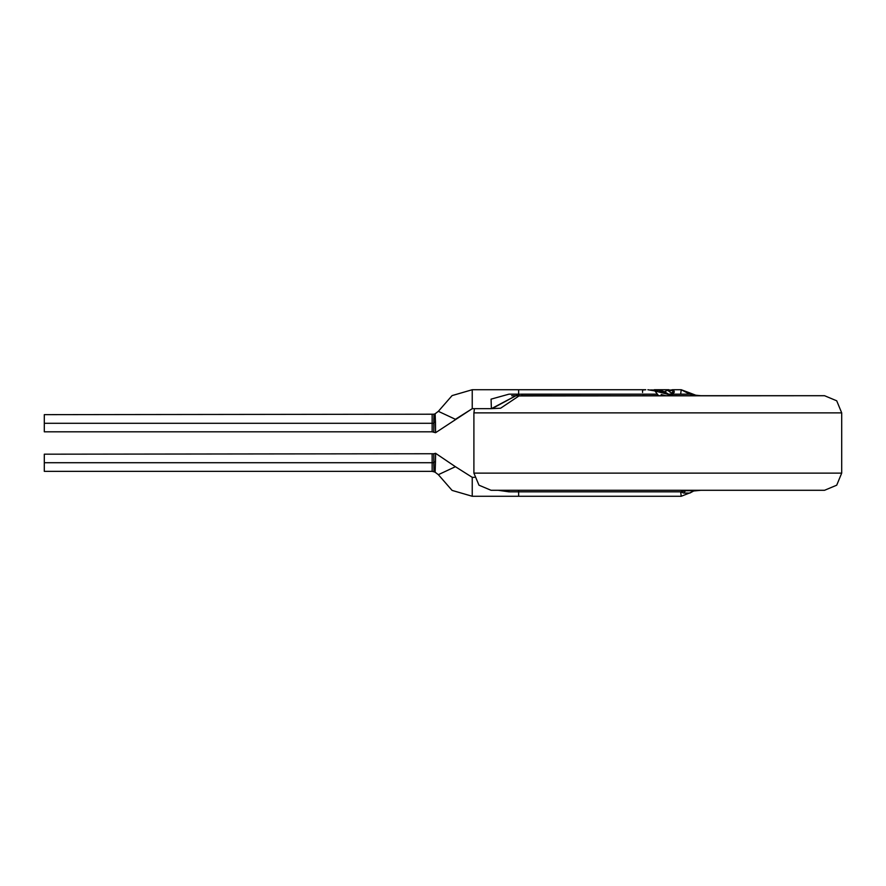 <?xml version="1.0" encoding="UTF-8"?>
<svg xmlns="http://www.w3.org/2000/svg" width="886" height="886" viewBox="0 0 886 886"><rect width="100%" height="100%" fill="white"/><g stroke="black" fill="none" stroke-linecap="round" stroke-linejoin="round"><path stroke-width="1.33" d="M644.2 389.84L645.805 389.74L642.605 390.039L642.605 392.542M491.043 399.176L508.952 394.137L491.043 399.176L491.387 408.634L518.62 394.292L519.019 395.92L518.62 394.292L521.865 394.137L522.042 395.743L519.019 395.92L824.512 395.743L836.672 400.771L841.7 412.92L841.7 473.08L836.672 485.229L824.512 490.257L836.672 485.229L841.7 473.08L841.7 412.92L836.672 400.771L824.512 395.743L522.042 395.743L521.865 394.137L657.323 394.137L654.987 390.97L647.876 389.74L654.987 390.97L658.542 395.743L643.469 395.743M642.594 395.544L650.313 395.743L642.594 395.544M661.211 394.503L662.008 395.743L661.211 394.503L665.818 395.743L661.211 394.503L663.127 395.743L661.211 394.503M668.93 390.073L667.978 390.471L672.828 394.137L668.288 394.137L673.349 395.743L670.204 395.222L664.954 391.944L660.801 390.482L650.579 389.973L658.641 390.05L664.954 391.944L668.288 394.137L672.884 394.226L674.324 391.955L672.33 389.74M651.841 390.172L668.122 394.336L670.78 395.743L668.122 394.336L651.841 390.172M433.775 454.374L433.775 453.754L44.3 454.175L44.3 471.352L44.3 462.758L44.3 471.352L432.135 471.352L432.135 454.175L432.135 462.758L44.3 462.758L432.135 462.758L432.135 471.352L433.885 471.839L433.775 453.754L433.808 465.704M435.104 472.072L435.48 461.905L433.797 461.96L435.48 461.905L435.591 453.344L433.775 453.754L433.797 462.758L432.135 462.758L433.797 462.758L433.863 470.865M44.3 423.242L44.3 414.648L44.3 431.825L44.3 423.242L44.3 431.825L432.135 431.825L432.135 414.648L432.135 423.242L44.3 423.242L432.135 423.242L432.135 431.825L433.775 432.246L433.885 414.172L433.797 423.242L432.135 423.242L433.797 423.242L433.775 432.246L433.885 414.172L44.3 414.648L44.3 423.242M435.569 455.105L435.092 472.271L438.304 474.697L435.092 472.271L435.569 455.648M438.304 474.697L455.426 466.689L438.304 474.697L452.115 490.423L472.216 496.271L472.216 477.366L455.426 466.689L472.216 477.366L472.216 496.271L518.62 496.271L518.62 491.863L508.952 491.863L498.154 490.257M472.216 486.824L472.216 496.271M693.849 490.844L689.817 493.026L683.704 493.004L680.625 491.863L681.212 496.271L680.625 491.863L683.704 493.004L685.587 490.722L680.625 491.863L518.62 491.863L518.62 496.271L681.234 496.271L689.939 492.782M508.952 491.863L508.952 490.257L508.952 491.863L518.62 491.863L518.62 490.257L518.62 491.863L680.625 491.863L685.022 490.257L685.587 490.722L683.184 490.722L694.148 490.722L685.587 490.722L683.704 493.004L689.541 493.004L694.148 490.722L697.526 490.257L694.148 490.722L689.817 493.026M433.83 418.458L433.775 432.246L435.591 432.656L435.092 413.729L435.436 422.157L433.808 422.179L435.436 422.157L435.591 432.313M474.475 408.634L473.932 412.92L841.7 412.92L473.932 412.92L473.932 473.08L841.7 473.08L473.932 473.08L478.972 485.229L491.121 490.257L824.512 490.257L518.62 490.257M455.426 419.311L438.304 411.303L435.092 413.729L438.304 411.303L455.426 419.311L472.216 408.634L472.216 389.729L472.216 408.634L435.591 432.656M472.216 399.176L472.216 408.634L491.42 408.634M642.605 395.743L658.575 395.555L657.323 394.137L518.62 394.292L492.173 408.568M674.357 391.889L672.729 390.073L669.229 390.981L673.648 390.194M673.936 390.294L674.002 391.623L671.599 392.731M670.669 390.061L672.751 389.729L672.928 394.137L689.795 394.137L681.212 389.729L689.795 394.137L689.541 392.996M518.62 394.292L518.62 389.729L518.62 394.292M518.62 394.137L508.952 394.137M519.019 395.92L500.634 408.28L490.501 408.634M672.751 389.729L681.234 389.729L680.625 394.137M681.234 389.729L689.817 392.974L689.795 394.137L697.526 395.743L694.148 395.278M518.62 395.743L511.654 395.743M438.304 411.303L452.115 395.577L472.216 389.729L645.805 389.74M689.817 392.974L697.116 395.732L689.795 394.137L672.884 394.215L667.978 390.471L668.941 389.729L664.478 391.723M543.096 394.137L524.213 394.137M647.079 395.743L645.972 395.732M665.652 393.24L659.561 391.645L665.652 393.24M653.536 390.084L650.988 390.039M433.885 471.828L435.092 472.271M435.591 453.344L455.426 466.689M700.959 490.257L694.059 490.922L697.47 490.257M697.526 490.257L694.059 490.922M474.475 477.366L472.216 477.366M433.885 414.172L435.092 413.729M672.729 390.073L669.085 390.073M673.537 393.34L672.972 394.104M700.959 395.743L694.059 395.078L697.47 395.743M654.344 389.729L668.941 389.729"/></g></svg>
